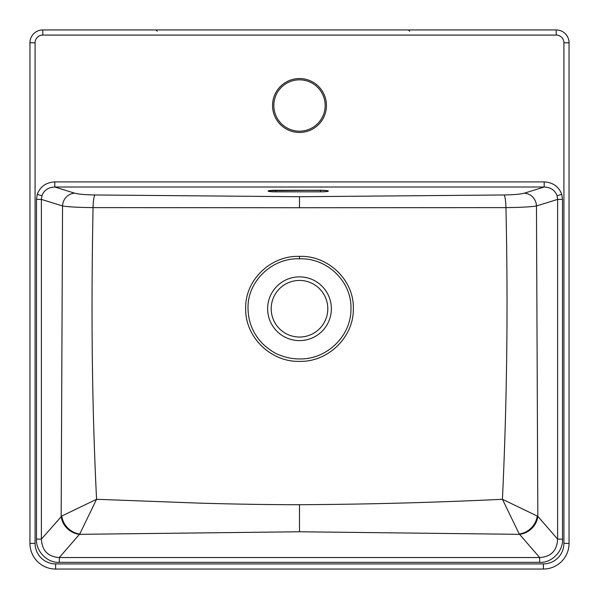 <?xml version="1.0" encoding="UTF-8"?>
<svg xmlns="http://www.w3.org/2000/svg" width="599" height="599" viewBox="0 0 599 599"><rect width="100%" height="100%" fill="white"/><g stroke="black" fill="none" stroke-linecap="round" stroke-linejoin="round"><path stroke-width="0.9" d="M299.5 79.832A25.675 25.675 0 0 0 273.825 105.506A25.675 25.675 0 0 0 299.5 131.174A25.675 25.675 0 0 0 325.175 105.506A25.675 25.675 0 0 0 299.5 79.832A25.675 25.675 0 0 1 325.175 105.506A25.675 25.675 0 0 1 299.5 131.174M299.5 280.437A28.303 28.303 0 0 0 271.197 308.74A28.303 28.303 0 0 0 299.5 337.042A28.303 28.303 0 0 0 327.803 308.74A28.303 28.303 0 0 0 299.5 280.437A28.303 28.303 0 0 1 327.803 308.74A28.303 28.303 0 0 1 299.5 337.042M563.914 543.375L569.05 543.375A25.675 25.675 0 0 1 543.375 569.05A25.675 25.675 0 0 0 569.05 543.375L569.05 42.784A12.834 12.834 0 0 0 556.216 29.95A12.834 12.834 0 0 1 569.05 42.784A12.834 12.834 0 0 0 556.216 29.95A12.834 12.834 0 0 1 569.05 42.784L563.914 42.784L563.914 543.375A20.538 20.538 0 0 1 543.375 563.914L543.375 569.05L55.625 569.05A25.675 25.675 0 0 1 29.95 543.375L29.95 42.784A12.834 12.834 0 0 1 42.784 29.95L556.216 29.95L556.216 35.086L42.784 35.086A7.705 7.705 0 0 0 35.086 42.784L35.086 543.375A20.538 20.538 0 0 0 55.625 563.914L543.375 563.914M42.784 35.086L42.784 29.95A12.834 12.834 0 0 0 29.95 42.784A12.834 12.834 0 0 1 42.784 29.95A12.834 12.834 0 0 0 29.95 42.784L35.086 42.784M95.084 194.974A12.834 2.022 90.9 0 0 93.062 207.613C91.13 306.067 91.729 401.323 96.566 499.289L79.757 534.001A19.25 16.959 45.2 0 1 61.772 516.031L96.566 499.289L197.984 503.078C231.693 504.088 268.157 504.725 299.5 504.717L299.5 531.77L79.45 534.33A19.25 17.206 40.9 0 1 61.165 516.331L62.543 205.974A12.834 12.137 107.3 0 1 74.733 193.2C78.252 194.181 85.036 194.772 95.084 194.974L299.5 196.727L299.5 207.733L93.062 207.613C78.132 207.441 67.964 206.895 62.543 205.974L41.383 199.4L36.502 199.4L37.265 194.338L41.908 195.776L41.383 199.4L41.383 539.13L36.502 539.13L36.502 199.4M61.772 516.031L41.383 539.13C42.065 550.698 48.047 556.83 59.331 557.527L59.331 562.326C47.471 563.217 35.626 551.177 36.502 539.13M299.5 207.733L505.938 207.613C521.01 207.434 531.186 206.887 536.457 205.974L557.617 199.4L557.617 539.13L562.498 539.13L562.498 199.4L561.735 194.338C558.77 186.544 552.922 182.395 544.184 181.909L544.184 187.015C550.683 187.27 554.988 190.183 557.092 195.776L557.617 199.4L562.498 199.4M299.5 531.77L519.55 534.33A19.25 17.206 139.1 0 0 537.835 516.331L557.617 539.13C556.988 550.736 551.005 556.868 539.669 557.527L539.669 562.326C551.529 563.217 563.374 551.177 562.498 539.13M537.228 516.031L537.835 516.331L536.457 205.974A12.834 12.137 72.7 0 0 524.267 193.2C520.748 194.181 513.964 194.772 503.916 194.974A12.834 2.022 89.1 0 1 505.938 207.613C508.154 304.599 506.986 401.824 502.434 499.289L519.243 534.001A19.25 16.959 134.8 0 0 537.228 516.031L502.434 499.289C435.263 502.516 367.621 504.328 299.5 504.717M524.267 193.2L544.184 187.015L54.816 187.015C48.287 187.307 43.982 190.227 41.908 195.776M74.733 193.2L54.816 187.015L54.816 181.909L544.184 181.909M299.5 256.394C327.773 255.159 354.211 279.883 353.328 308.702C353.882 337.342 327.81 362.23 299.5 361.369C271.055 362.2 245.141 337.282 245.672 308.702C244.864 279.928 271.018 255.211 299.5 256.394L299.5 258.828C272.493 257.563 247.05 281.305 248.038 308.672C248.286 322.517 253.384 334.429 263.335 344.425C269.797 350.123 275.353 353.724 279.988 355.207C286.517 357.738 293.023 358.973 299.5 358.921C326.567 359.744 351.456 336.024 350.962 308.687C351.793 281.178 326.65 257.607 299.5 258.828M503.916 194.974L299.5 196.727M299.5 132.461A26.955 26.955 0 0 1 272.545 105.506A26.955 26.955 0 0 1 299.5 78.551A26.955 26.955 0 0 1 326.455 105.506A26.955 26.955 0 0 1 299.5 132.461M299.5 340.606A31.867 31.867 0 0 1 267.633 308.74A31.867 31.867 0 0 1 299.5 276.873A31.867 31.867 0 0 1 331.367 308.74A31.867 31.867 0 0 1 299.5 340.606M55.625 563.914L55.625 569.05A25.675 25.675 0 0 1 29.95 543.375L35.086 543.375M556.216 35.086A7.705 7.705 0 0 1 563.914 42.784M519.55 534.33L539.669 557.527L59.331 557.527L79.45 534.33M539.669 562.326L59.331 562.326M37.265 194.338C40.23 186.544 46.078 182.395 54.816 181.909M557.092 195.776L561.735 194.338M268.891 190.707L320.682 190.28A7.705 0.786 0 0 1 328.379 191.066A7.705 0.786 0 0 1 320.682 191.845L275.757 191.845A7.705 0.786 0 0 1 268.053 191.066A7.705 0.786 0 0 1 275.757 190.28L320.682 190.437A6.417 0.651 180 0 0 323.804 190.355M272.627 190.355A6.417 0.651 180 0 0 275.757 190.437L275.757 191.845M275.757 190.287L320.682 190.28L320.682 191.845M409.671 31.23L408.383 29.95M157.245 31.23L155.957 29.95M320.682 190.287L327.541 190.707"/></g></svg>
